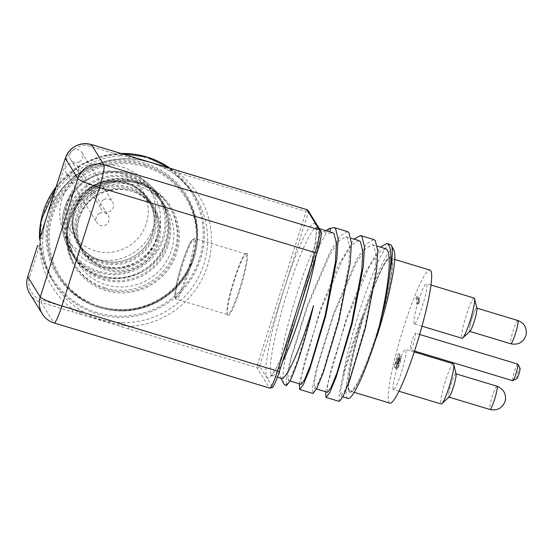 <?xml version="1.0" encoding="UTF-8"?>
<svg xmlns="http://www.w3.org/2000/svg" width="554" height="554" viewBox="0 0 554 554"><rect width="100%" height="100%" fill="white"/><g stroke="black" fill="none" stroke-linecap="round" stroke-linejoin="round"><path stroke-width="0.42" stroke-dasharray="2.77 2.08" d="M347.441 231.586L340.211 235.956L330.212 251.613L307.151 305.552L289.832 361.25L286.293 378.846L286.557 385.487M283.925 384.005A82.463 10.339 106.8 0 1 298.017 306.14A82.463 10.339 106.8 0 1 330.17 228.165M373.832 239.557L366.596 243.926L356.603 259.57L333.55 313.502L316.223 369.213L312.685 386.824L312.941 393.458M299.264 383.756L320.24 309.506L338.051 265.941L353.978 239.134M390.369 244.556A82.463 10.339 -73.2 0 0 366.713 289.964A82.463 10.339 -73.2 0 0 342.829 376.284L339.103 394.545L339.332 401.428M325.655 391.726L346.624 317.484L364.449 273.898L380.363 247.105M358.985 240.651L352.115 244.702L342.67 259.307L320.884 309.679L304.471 361.727L301.051 378.16L301.189 384.337M332.601 232.68L329.381 233.379L329.803 231.835M281.46 378.375A77.131 9.667 106.8 0 1 280.469 377.433A77.131 9.667 106.8 0 1 293.648 304.61A77.131 9.667 106.8 0 1 323.723 231.669L329.381 233.379M313.543 305.573L298.128 359.158L291.771 375.183L288.101 380.383L287.962 374.213L291.369 357.794L307.775 305.815L329.554 255.387L339.013 240.761L345.897 236.697L347.261 237.597L349.74 247.285L348.701 266.01L338.487 319.416L323.827 369.109L317.913 383.666L314.485 388.354L314.353 382.177L317.761 365.744L334.18 313.737L355.966 263.33L365.411 248.718L372.288 244.667L373.652 245.567L376.124 255.262L375.086 273.995L364.871 327.407L350.218 377.066L344.304 391.636L340.876 396.325L340.862 389.317L344.913 370.744L363.382 313.55A78.536 9.84 -73.2 0 1 393.977 250.408M385.376 248.621L378.493 252.679L369.033 267.312L347.247 317.747L330.849 369.726L327.442 386.138L327.573 392.308M122.358 167.045A48.233 47.568 -31.8 0 1 148.846 187.321A48.233 47.568 -31.8 0 1 132.939 253.164A48.233 47.568 -31.8 0 1 66.875 238.178A48.233 47.568 -31.8 0 1 70.026 183.789A48.233 47.568 -31.8 0 1 122.358 167.045M119.609 172.765A41.148 40.574 148.2 0 0 67.214 221.018A41.148 40.574 148.2 0 0 134.899 241.468A41.148 40.574 148.2 0 0 119.609 172.765M127.129 174.739A48.233 47.568 148.2 0 0 74.797 191.483A48.233 47.568 148.2 0 0 71.646 245.872A48.233 47.568 148.2 0 0 137.711 260.858A48.233 47.568 148.2 0 0 153.617 195.008A48.233 47.568 148.2 0 0 127.129 174.739M103.875 199.62A6.669 6.579 148.2 0 0 101.264 208.955A6.669 6.579 148.2 0 0 109.997 211.261A6.669 6.579 148.2 0 0 112.6 201.926A6.669 6.579 148.2 0 0 103.875 199.62M99.533 213.311A6.669 6.579 148.2 0 0 96.922 222.646A6.669 6.579 148.2 0 0 105.655 224.952A6.669 6.579 148.2 0 0 108.259 215.617A6.669 6.579 148.2 0 0 99.533 213.311M125.62 182.453A41.148 40.574 -31.8 0 1 140.91 251.156A41.148 40.574 -31.8 0 1 73.225 230.713A41.148 40.574 -31.8 0 1 125.62 182.453M152.315 233.241A41.135 40.56 148.2 0 0 104.429 181.788A41.135 40.56 148.2 0 0 83.01 249.293A41.135 40.56 148.2 0 0 152.315 233.241A41.121 40.553 -31.8 0 1 118.21 261.786A41.121 40.553 -31.8 0 1 78.308 243.123A41.121 40.553 -31.8 0 1 74.201 209.647A41.121 40.553 -31.8 0 1 108.293 181.096A41.121 40.553 -31.8 0 1 148.195 199.765A41.121 40.553 -31.8 0 1 152.308 233.241M75.012 175.57A6.669 6.579 148.2 0 0 77.622 166.235A6.669 6.579 148.2 0 0 68.488 164.164A6.669 6.579 148.2 0 0 66.286 173.263A6.669 6.579 148.2 0 0 75.012 175.57M79.354 161.879A6.669 6.579 148.2 0 0 81.964 152.544A6.669 6.579 148.2 0 0 72.83 150.473A6.669 6.579 148.2 0 0 70.628 159.573A6.669 6.579 148.2 0 0 79.354 161.879M415.666 334.512A8.67 1.087 -73.2 0 0 415.486 333.203A8.67 1.087 -73.2 0 0 411.941 341.188A8.67 1.087 -73.2 0 0 410.472 349.803A8.67 1.087 -73.2 0 0 413.326 343.992A8.67 1.087 -73.2 0 0 415.666 334.512M517.761 364.103A8.67 1.087 -73.2 0 0 514.908 369.913A8.67 1.087 -73.2 0 0 512.568 379.393A8.67 1.087 -73.2 0 0 512.748 380.695M516.972 378.444A5.332 0.672 106.8 0 1 516.764 377.655A5.332 0.672 106.8 0 1 518.315 371.519A5.332 0.672 106.8 0 1 520.033 368.313M470.27 324.492A12.16 1.524 -73.2 0 0 469.626 331.34A12.16 1.524 -73.2 0 0 474.605 320.143A12.16 1.524 -73.2 0 0 476.662 308.059A12.16 1.524 -73.2 0 0 470.27 324.492M455.776 373.763A12.16 1.524 -73.2 0 0 450.797 385.12A12.16 1.524 -73.2 0 0 448.782 397.052A12.16 1.524 -73.2 0 0 453.761 385.854A12.16 1.524 -73.2 0 0 455.817 373.77A12.16 1.524 -73.2 0 0 455.776 373.763M391.47 257.755A70.573 8.843 -73.2 0 0 390.667 257.07A70.573 8.843 -73.2 0 0 361.79 322.068A70.573 8.843 -73.2 0 0 349.851 392.184A70.573 8.843 -73.2 0 0 377.593 330.89A70.573 8.843 -73.2 0 0 391.47 257.755M349.152 391.526A70.573 8.843 106.8 0 1 363.029 318.391A70.573 8.843 106.8 0 1 390.771 257.098A70.573 8.843 106.8 0 1 391.574 257.79A70.573 8.843 106.8 0 1 377.696 330.925A70.573 8.843 106.8 0 1 349.955 392.218A70.573 8.843 106.8 0 1 349.152 391.526M453.366 363.791A21.004 2.631 -73.2 0 0 445.104 382.031A21.004 2.631 -73.2 0 0 440.977 403.804A21.004 2.631 -73.2 0 0 441.213 404.005M456.067 374.061A12.223 1.53 -73.2 0 0 455.977 373.825A12.223 1.53 -73.2 0 0 451.226 383.687A12.223 1.53 -73.2 0 0 448.622 396.996A12.223 1.53 -73.2 0 0 449.149 396.948M474.21 298.08A21.004 2.631 -73.2 0 0 465.949 316.32A21.004 2.631 -73.2 0 0 461.821 338.085A21.004 2.631 -73.2 0 0 462.057 338.293M476.911 308.349A12.223 1.53 -73.2 0 0 476.821 308.114A12.223 1.53 -73.2 0 0 472.077 317.975A12.223 1.53 -73.2 0 0 469.467 331.285A12.223 1.53 -73.2 0 0 470 331.237M393.208 389.372A21.004 2.631 106.8 0 1 397.343 367.607A21.004 2.631 106.8 0 1 405.597 349.359A21.004 2.631 106.8 0 1 405.84 349.567A21.004 2.631 106.8 0 1 401.705 371.332A21.004 2.631 106.8 0 1 393.451 389.58A21.004 2.631 106.8 0 1 393.208 389.372M414.053 323.661A21.004 2.631 106.8 0 1 418.187 301.895A21.004 2.631 106.8 0 1 426.441 283.648A21.004 2.631 106.8 0 1 426.684 283.856A21.004 2.631 106.8 0 1 422.55 305.621A21.004 2.631 106.8 0 1 414.295 323.868A21.004 2.631 106.8 0 1 414.053 323.661M349.484 390.473A69.465 8.705 106.8 0 1 363.147 318.488A69.465 8.705 106.8 0 1 390.445 258.164A69.465 8.705 106.8 0 1 391.242 258.843A69.465 8.705 106.8 0 1 377.579 330.828A69.465 8.705 106.8 0 1 350.28 391.152A69.465 8.705 106.8 0 1 349.484 390.473M389.857 403.111A69.465 8.705 106.8 0 1 389.067 402.433A69.465 8.705 106.8 0 1 402.73 330.447A69.465 8.705 106.8 0 1 430.029 270.117M397.89 362.725C396.996 365.446 396.38 366.734 396.034 366.589L395.473 368.348L397.246 368.916L395.473 368.348C395.944 368.618 396.823 366.81 398.104 362.932C399.226 359.276 399.676 357.018 399.441 356.146L401.131 356.658L399.441 356.146L395.501 363.189L398.208 353.771L393.984 367.08L398.873 357.884L397.89 362.725L399.579 363.23C398.686 365.952 398.063 367.247 397.724 367.101L396.034 366.589L397.758 367.115L397.163 368.86C397.634 369.123 398.513 367.323 399.794 363.445L398.104 362.932M399.794 363.445C400.916 359.788 401.359 357.524 401.131 356.658L397.19 363.694L399.898 354.283L395.674 367.593L400.563 358.39L398.811 357.836L400.563 358.39L399.579 363.23M416.483 303.897L418.18 299.423L416.373 296.508L415.812 298.267L417.439 300.884L416.483 303.897L418.173 304.402L418.72 303.557L417.03 303.045M418.72 303.557L419.87 299.936L418.062 297.02L417.501 298.772L419.129 301.39L417.439 300.884M419.129 301.39L418.173 304.402M417.501 298.772L415.812 298.267M418.062 297.02L416.373 296.508M419.87 299.936L418.18 299.423M398.832 361.201L397.142 360.696M395.674 367.593L393.984 367.08M399.898 354.283L398.208 353.771M400.078 354.581L398.388 354.068M397.19 363.694L395.501 363.189M105.128 287.921A55.566 54.798 -31.8 0 1 74.61 264.563A55.566 54.798 -31.8 0 1 78.239 201.905A55.566 54.798 -31.8 0 1 138.535 182.612A55.566 54.798 -31.8 0 1 169.046 205.97A55.566 54.798 -31.8 0 1 165.424 268.628A55.566 54.798 -31.8 0 1 105.128 287.921M342.829 376.284C346.942 359.532 357.261 329.249 363.382 313.55M347.954 398.464A77.131 9.667 106.8 0 1 363.507 313.744M325.697 230.596L323.723 231.669M150.189 162.405L160.265 166.103L169.732 171.11A82.795 81.653 -31.8 0 1 195.514 196.975A82.795 81.653 -31.8 0 1 196.241 281.314A82.795 81.653 -31.8 0 1 121.686 322.567L110.945 321.645L100.412 319.319L90.184 315.378L80.586 310.15A82.795 81.653 -31.8 0 1 54.798 284.278A82.795 81.653 -31.8 0 1 42.748 238.206C43.572 223.774 47.907 210.104 55.753 197.196A82.795 81.653 -31.8 0 1 128.632 158.693L139.511 159.836L150.189 162.405M137.53 185.77A52.235 51.508 -31.8 0 1 166.214 207.729A52.235 51.508 -31.8 0 1 162.807 266.626A52.235 51.508 -31.8 0 1 106.133 284.763A52.235 51.508 -31.8 0 1 77.442 262.804A52.235 51.508 -31.8 0 1 80.856 203.907A52.235 51.508 -31.8 0 1 137.53 185.77M37.603 245.519L39.521 245.879L40.906 238.601A3.559 0.492 2.4 0 0 42.762 238.255C42.166 254.84 46.183 270.186 54.798 284.278L51.57 279.077L42.949 260.041L39.493 239.397A82.795 81.653 148.2 0 0 51.57 279.077A82.795 81.653 148.2 0 0 97.04 313.876A82.795 81.653 148.2 0 0 186.878 285.137A82.795 81.653 148.2 0 0 192.286 191.774L195.514 196.975C188.914 186.407 180.327 177.799 169.759 171.138C158.797 164.365 150.619 162.738 148.638 161.976L141.409 160.224L128.673 158.728L129.006 157.038C143.5 159.781 157.558 164.026 171.165 169.773L177.945 172.744L178.748 170.93M39.84 238.275L40.906 238.601C43.863 224.093 48.309 210.077 54.25 196.538L57.304 189.828L67.207 158.624A18.614 18.358 -31.8 0 1 90.482 146.325L121.762 155.771L129.006 157.038A2.223 0.526 106.1 0 1 129.761 156.062M53.101 196.532A2.223 0.485 -161.6 0 1 54.25 196.538L55.767 197.259C49.174 209.793 46.024 216.808 46.321 218.304C45.317 221.766 43.454 227.362 42.762 238.248M169.759 171.138A3.559 0.533 -58 0 0 171.165 169.773L171.532 168.693M121.686 322.567L121.88 325.143C107.338 322.324 93.28 318.079 79.721 312.408L72.99 309.52L41.709 300.074A18.614 18.358 -31.8 0 1 29.625 277.09L39.521 245.879A86.355 85.157 148.2 0 0 72.99 309.52L72.519 311.937L256.827 367.614L269.396 387.876L53.807 322.753L41.238 302.491L72.519 311.937M128.701 328.91L129.172 326.493A86.355 85.157 148.2 0 0 207.48 265.906A86.355 85.157 148.2 0 0 177.945 172.744L306.071 211.441L257.298 365.19L129.172 326.493L121.88 325.143L121.43 326.659M79.707 314.056A2.223 0.526 106.1 0 1 79.721 312.408A3.559 0.533 -58 0 0 80.586 310.15M55.379 189.475L57.304 189.828A86.355 85.157 148.2 0 1 121.762 155.771L122.6 153.957M246.329 254.307A31.675 3.968 -73.2 0 0 245.969 253.995A31.675 3.968 -73.2 0 0 244.965 254.431A31.675 3.968 -73.2 0 0 233.005 283.17A31.675 3.968 -73.2 0 0 227.057 313.716A31.675 3.968 -73.2 0 0 227.285 314.326A31.675 3.968 -73.2 0 0 227.652 314.637A31.675 3.968 -73.2 0 0 240.097 287.131A31.675 3.968 -73.2 0 0 246.329 254.307M247.181 253.545A32.651 4.093 106.8 0 1 239.723 290.663A32.651 4.093 106.8 0 1 227.313 314.797A32.651 4.093 106.8 0 1 233.449 283.302A32.651 4.093 106.8 0 1 245.775 253.677A32.651 4.093 106.8 0 1 247.181 253.545M282.374 362.087A77.131 9.667 106.8 0 1 272.166 375.57A77.131 9.667 106.8 0 1 271.287 374.816A77.131 9.667 106.8 0 1 286.453 294.887A77.131 9.667 106.8 0 1 316.77 227.895A77.131 9.667 106.8 0 1 317.657 228.65A77.131 9.667 106.8 0 1 315.898 256.419M517.824 320.496A12.16 1.524 -73.2 0 0 511.439 336.929A12.16 1.524 -73.2 0 0 510.795 343.771M496.945 386.2A12.16 1.524 -73.2 0 0 491.959 397.55A12.16 1.524 -73.2 0 0 489.951 409.482M399.226 359.574L397.537 359.061M145.252 165.598A75.019 73.98 148.2 0 0 63.855 191.636A75.019 73.98 148.2 0 0 58.959 276.231A75.019 73.98 148.2 0 0 100.156 307.761A75.019 73.98 148.2 0 0 181.553 281.716A75.019 73.98 148.2 0 0 186.449 197.127A75.019 73.98 148.2 0 0 145.252 165.598M145.016 166.802A73.911 72.879 -31.8 0 1 192.993 258.039A73.911 72.879 -31.8 0 1 100.586 306.868A73.911 72.879 -31.8 0 1 52.609 215.631A73.911 72.879 -31.8 0 1 145.016 166.802M139.837 183.132A56.681 55.892 148.2 0 0 68.973 220.575A56.681 55.892 148.2 0 0 105.766 290.538A56.681 55.892 148.2 0 0 176.636 253.095A56.681 55.892 148.2 0 0 139.837 183.132M139.407 184.025A55.566 54.798 -31.8 0 1 169.926 207.383A55.566 54.798 -31.8 0 1 166.297 270.04A55.566 54.798 -31.8 0 1 106.001 289.333A55.566 54.798 -31.8 0 1 75.489 265.975A55.566 54.798 -31.8 0 1 79.111 203.318A55.566 54.798 -31.8 0 1 139.407 184.025M102.975 279.673A52.235 51.508 148.2 0 0 159.649 261.536A52.235 51.508 148.2 0 0 163.056 202.639A52.235 51.508 148.2 0 0 134.373 180.68A52.235 51.508 148.2 0 0 69.063 215.194A52.235 51.508 148.2 0 0 74.284 257.714A52.235 51.508 148.2 0 0 102.975 279.673M167.128 244.688A51.127 50.414 -31.8 0 1 103.21 278.461A51.127 50.414 -31.8 0 1 70.019 215.354A51.127 50.414 -31.8 0 1 133.943 181.58A51.127 50.414 -31.8 0 1 167.128 244.688M79.423 218.068A41.121 40.553 -31.8 0 1 113.522 189.516A41.121 40.553 -31.8 0 1 153.423 208.186A41.121 40.553 -31.8 0 1 157.53 241.662A41.121 40.553 -31.8 0 1 123.431 270.214A41.121 40.553 -31.8 0 1 83.536 251.544A41.121 40.553 -31.8 0 1 79.423 218.068C87.864 185.535 137.309 178.845 153.423 208.186L151.851 205.659A41.121 40.553 148.2 0 0 111.956 186.989A41.121 40.553 148.2 0 0 77.858 215.541A41.121 40.553 148.2 0 0 81.964 249.016A41.121 40.553 148.2 0 0 121.866 267.686A41.121 40.553 148.2 0 0 155.965 239.134A41.121 40.553 148.2 0 0 151.851 205.659C158.091 216.157 159.462 227.306 155.958 239.113C147.461 271.723 98.051 278.323 81.964 249.016L83.536 251.544C77.297 241.045 75.926 229.896 79.43 218.082M78.467 217.909A42.236 41.647 148.2 0 0 105.883 270.04A42.236 41.647 148.2 0 0 158.686 242.14A42.236 41.647 148.2 0 0 131.27 190.001A42.236 41.647 148.2 0 0 78.467 217.909M101.015 276.515A52.235 51.508 -31.8 0 1 72.332 254.563A52.235 51.508 -31.8 0 1 75.739 195.659A52.235 51.508 -31.8 0 1 132.413 177.529A52.235 51.508 -31.8 0 1 161.103 199.482A52.235 51.508 -31.8 0 1 166.325 242.008A52.235 51.508 -31.8 0 1 101.015 276.515M68.26 212.514A51.127 50.414 148.2 0 0 101.444 275.622A51.127 50.414 148.2 0 0 165.369 241.849A51.127 50.414 148.2 0 0 132.177 178.741A51.127 50.414 148.2 0 0 68.26 212.514M156.921 239.293A42.236 41.647 -31.8 0 1 104.117 267.194A42.236 41.647 -31.8 0 1 76.701 215.063A42.236 41.647 -31.8 0 1 129.504 187.162A42.236 41.647 -31.8 0 1 156.921 239.293M98.764 271.301A51.127 50.414 -31.8 0 1 65.58 208.193A51.127 50.414 -31.8 0 1 129.498 174.42A51.127 50.414 -31.8 0 1 162.689 237.528A51.127 50.414 -31.8 0 1 98.764 271.301M98.529 272.513A52.235 51.508 148.2 0 0 155.203 254.376A52.235 51.508 148.2 0 0 158.617 195.479A52.235 51.508 148.2 0 0 129.927 173.52A52.235 51.508 148.2 0 0 73.253 191.656A52.235 51.508 148.2 0 0 69.846 250.553A52.235 51.508 148.2 0 0 98.529 272.513M97.275 312.671A81.687 80.552 -31.8 0 1 44.251 211.836A81.687 80.552 -31.8 0 1 146.381 157.869A81.687 80.552 -31.8 0 1 199.412 258.704A81.687 80.552 -31.8 0 1 97.275 312.671M192.286 191.774A82.795 81.653 148.2 0 0 169.946 168.181L192.286 191.774M121.007 153.479A82.795 81.653 148.2 0 0 56.293 186.601M126.824 182.841A42.236 41.647 148.2 0 0 74.021 210.742A42.236 41.647 148.2 0 0 101.437 262.873A42.236 41.647 148.2 0 0 154.241 234.972A42.236 41.647 148.2 0 0 126.824 182.841M126.395 183.741A41.121 40.553 -31.8 0 1 148.978 201.026A41.121 40.553 -31.8 0 1 153.091 234.501A41.121 40.553 -31.8 0 1 118.992 263.046A41.121 40.553 -31.8 0 1 79.09 244.383A41.121 40.553 -31.8 0 1 74.977 210.908A41.121 40.553 -31.8 0 1 126.395 183.741M99.381 306.507A75.019 73.98 -31.8 0 1 58.184 274.978A75.019 73.98 -31.8 0 1 63.08 190.382A75.019 73.98 -31.8 0 1 144.476 164.344A75.019 73.98 -31.8 0 1 185.673 195.874A75.019 73.98 -31.8 0 1 180.777 280.462A75.019 73.98 -31.8 0 1 99.381 306.507M98.944 307.401A76.133 75.074 148.2 0 0 194.135 257.104A76.133 75.074 148.2 0 0 144.712 163.132A76.133 75.074 148.2 0 0 49.528 213.428A76.133 75.074 148.2 0 0 98.944 307.401M315.344 224.259A80.69 10.111 -73.2 0 0 284.029 289.333A80.69 10.111 -73.2 0 0 266.841 377.163A80.69 10.111 -73.2 0 0 298.156 312.096A80.69 10.111 -73.2 0 0 315.344 224.259M29.791 293.731A20.837 20.546 148.2 0 0 41.238 302.491L41.709 300.074M54.043 322.961A20.837 2.611 -73.2 0 1 53.807 322.753A20.837 20.546 -31.8 0 1 42.367 313.993M279.403 371.395A18.614 2.334 106.8 0 1 272.18 386.408A2.223 2.195 -31.8 0 1 269.396 387.876A20.837 2.611 -73.2 0 0 269.639 388.077M272.18 386.408L259.604 366.146L308.377 212.397L320.953 232.659A2.223 2.195 -31.8 0 0 320.731 230.852M91.32 144.511L90.482 146.325M65.282 158.264L67.207 158.624M308.156 210.582A2.223 2.195 -31.8 0 1 308.377 212.397L306.071 211.441L306.874 209.634M259.604 366.146A2.223 2.195 -31.8 0 1 256.827 367.614L257.298 365.19L259.604 366.146M27.728 276.709L29.625 277.09M175.299 297.47A30.56 3.83 106.8 0 1 181.809 264.203A30.56 3.83 106.8 0 1 193.671 239.55A30.56 3.83 106.8 0 1 187.162 272.824A30.56 3.83 106.8 0 1 175.299 297.47M195.063 238.816A31.675 3.968 -73.2 0 0 194.696 238.511A31.675 3.968 -73.2 0 0 182.252 266.017A31.675 3.968 -73.2 0 0 176.02 298.841A31.675 3.968 -73.2 0 0 176.38 299.153A31.675 3.968 -73.2 0 0 188.831 271.64A31.675 3.968 -73.2 0 0 195.063 238.816M319.388 228.684L315.69 227.14L316.036 228.733C316.389 231.565 316.085 236.489 315.108 243.49C312.83 258.829 308.329 277.914 301.611 300.746C295.296 321.853 288.904 339.941 282.436 355.003C278.641 363.694 275.476 369.781 272.956 373.264L270.844 375.605L277.45 377.163M288.142 380.397L290.081 380.979M345.918 236.703L350.98 238.227M314.506 388.361L316.473 388.956M372.309 244.674L377.364 246.198M66.875 238.178L71.646 245.872M148.846 187.321L153.617 195.008M66.286 173.263L96.922 222.646M77.622 166.235L108.259 215.617M70.628 159.573L101.264 208.955M81.964 152.544L112.6 201.926M419.662 334.471L415.486 333.203M414.537 351.028L410.472 349.803M414.226 351.97L405.597 349.359M398.922 391.228L393.451 389.58M430.998 285.026L426.441 283.648M422.016 326.195L414.295 323.868M394.739 259.459L390.445 258.164M354.193 392.336L350.28 391.152M58.959 276.231C70.843 294.631 87.629 305.856 109.318 309.915C128.099 312.851 145.647 309.34 161.969 299.395C180.743 287.166 192.21 270.137 196.372 248.296C199.302 229.972 195.998 212.916 186.449 197.127L185.673 195.874C195.638 212.411 198.796 230.222 195.153 249.307C190.147 271.578 177.709 288.502 157.848 300.081C125.848 319.277 78.571 309.049 58.184 274.978L58.959 276.231M169.046 205.97L169.926 207.383C162.634 195.915 152.461 188.138 139.421 184.032C107.137 173.083 69.368 198.754 67.567 232.521C66.598 244.563 69.236 255.713 75.489 265.975L74.61 264.563M166.214 207.729L163.056 202.639C142.6 165.39 79.852 173.762 69.056 215.174C64.603 230.18 66.348 244.362 74.284 257.714L77.442 262.804M72.332 254.563C92.788 291.813 155.535 283.44 166.332 242.029C170.784 227.015 169.039 212.84 161.103 199.482L158.617 195.479C151.754 184.69 142.184 177.37 129.92 173.513C102.372 164.33 69.659 183.083 63.641 211.517C60.497 225.409 62.56 238.421 69.846 250.553L72.332 254.563M120.973 153.465L100.44 156.54L81.265 164.6L56.3 186.566M148.195 199.765L148.978 201.026C143.583 192.543 136.055 186.781 126.409 183.748C102.178 175.798 75.199 194.655 73.37 218.359C72.325 227.715 74.236 236.385 79.09 244.383L78.308 243.123M340.876 396.325L342.857 396.92M280.469 377.433L280.871 378.195M128.673 158.728C97.67 158.825 73.37 171.664 55.767 197.252M227.057 313.716L227.313 314.797M244.965 254.431L245.775 253.677M245.969 253.995L194.696 238.511L191.352 240.803C189.766 243.227 187.917 247.209 185.784 252.735C179.607 268.849 174.572 289.652 174.863 295.407C175.071 298.163 175.576 299.409 176.38 299.153L227.652 314.637"/><path stroke-width="0.83" d="M312.941 393.458L316.715 388.493L323.141 372.967L339.02 319.935L350.19 262.866L351.402 242.874L348.868 232.542L347.441 231.586M284.978 385.009L286.563 385.494L290.296 380.57A82.463 10.339 106.8 0 1 284.978 385.009A82.463 10.339 106.8 0 1 283.925 384.005L280.871 378.195M329.803 231.835L330.766 228.338L330.17 228.165L325.697 230.596M330.766 228.338L334.138 227.569L335.565 228.525L338.092 238.871L336.88 258.877L325.724 315.925L309.845 368.943L303.426 384.469L299.645 389.441L299.264 383.756M326.057 397.419L339.325 401.428L343.099 396.456L349.526 380.944L365.405 327.94L376.575 270.858L377.793 250.851L375.252 240.512L373.832 239.557L360.529 235.54L361.956 236.496L364.49 246.821L363.279 266.793L352.122 323.834L336.243 376.879L329.817 392.419L326.036 397.412L325.655 391.726M353.978 239.134L360.529 235.54M391.311 245.36A82.463 10.339 -73.2 0 0 390.369 244.556L386.941 243.518L388.34 244.466C391.124 247.894 391.664 257.146 389.954 272.222A82.463 10.339 -73.2 0 0 391.429 245.567A82.463 10.339 -73.2 0 0 391.311 245.36M380.363 247.105L386.921 243.511M316.473 388.956L327.573 392.308L330.994 387.627L336.901 373.091L351.548 323.453L361.79 269.999L362.828 251.253L360.349 241.544L358.985 240.651L350.98 238.227M290.081 380.979L301.21 384.344L304.61 379.656L310.524 365.107L325.163 315.441L335.405 262.007L336.444 243.275L333.965 233.573L332.601 232.68L319.388 228.684M290.296 380.57C296.411 367.067 303.931 345.232 313.543 305.573A77.131 9.667 106.8 0 1 281.46 378.375L277.45 377.163M391.429 245.567L393.977 250.408A78.536 9.84 -73.2 0 1 376.478 337.746L376.367 337.511C386.99 297.325 392.98 255.062 386.74 249.515L385.376 248.621L377.364 246.198M414.537 351.028L512.748 380.695A8.67 1.087 -73.2 0 0 512.9 380.667A8.67 1.087 -73.2 0 0 515.767 374.372A8.67 1.087 -73.2 0 0 517.942 365.405A8.67 1.087 -73.2 0 0 517.872 364.207A8.67 1.087 -73.2 0 0 517.761 364.103L419.662 334.471M517.872 364.207L520.033 368.313A5.332 0.672 106.8 0 1 520.074 369.054A5.332 0.672 106.8 0 1 518.738 374.573A5.332 0.672 106.8 0 1 516.972 378.444L512.9 380.667M398.922 391.228L441.213 404.005A21.004 2.631 -73.2 0 0 441.877 403.714A21.004 2.631 -73.2 0 0 449.806 384.656A21.004 2.631 -73.2 0 0 453.754 364.4A21.004 2.631 -73.2 0 0 453.601 363.992A21.004 2.631 -73.2 0 0 453.366 363.791L414.226 351.97M441.877 403.714L449.149 396.948A12.223 1.53 -73.2 0 0 453.768 385.854A12.223 1.53 -73.2 0 0 456.067 374.061L453.754 364.4M422.016 326.195L462.057 338.293A21.004 2.631 -73.2 0 0 462.729 338.002A21.004 2.631 -73.2 0 0 470.651 318.945A21.004 2.631 -73.2 0 0 474.605 298.689A21.004 2.631 -73.2 0 0 474.446 298.281A21.004 2.631 -73.2 0 0 474.21 298.08L430.998 285.026M462.729 338.002L470 331.237A12.223 1.53 -73.2 0 0 474.612 320.143A12.223 1.53 -73.2 0 0 476.911 308.349L474.605 298.689M394.739 259.459L430.029 270.117A69.465 8.705 106.8 0 1 430.825 270.795A69.465 8.705 106.8 0 1 417.162 342.781A69.465 8.705 106.8 0 1 389.857 403.111L354.193 392.336M376.478 337.746C380.369 324.256 388.112 290.054 389.954 272.222M376.367 337.511A77.131 9.667 106.8 0 1 347.954 398.464L342.857 396.92M178.748 170.93L91.341 144.532L103.917 164.794L319.506 229.917L306.937 209.647L129.761 156.069A2.223 0.526 106.1 0 1 129.816 156.096M37.61 245.561L27.707 276.765L40.283 297.034L77.865 178.561L65.289 158.299L39.853 238.275L53.059 196.587A2.223 0.485 -161.6 0 1 53.101 196.532M315.898 256.419A77.131 9.667 106.8 0 1 282.374 362.087M469.82 331.396L510.795 343.771A12.16 1.524 -73.2 0 0 517.18 327.338A12.16 1.524 -73.2 0 0 517.824 320.496L476.856 308.121M448.975 397.107L489.951 409.482A12.16 1.524 -73.2 0 0 489.985 409.489A12.16 1.524 -73.2 0 0 494.971 398.139A12.16 1.524 -73.2 0 0 496.98 386.207A12.16 1.524 -73.2 0 0 496.945 386.2M120.973 153.465L146.803 156.962L169.953 168.187A82.795 81.653 148.2 0 0 146.817 156.969A82.795 81.653 148.2 0 0 121.007 153.479M56.293 186.601A82.795 81.653 148.2 0 0 39.5 239.39L41.003 220.561L56.3 186.566M91.341 144.532A20.837 20.546 148.2 0 0 65.289 158.299L65.282 158.264C70.254 146.63 78.931 142.046 91.32 144.511L91.341 144.532M103.917 164.794A20.837 20.546 148.2 0 0 77.865 178.561A20.837 2.271 -162.4 0 0 99.478 187.481L61.896 305.947L277.485 371.069L315.067 252.596L99.478 187.481A20.837 2.611 -73.2 0 0 103.917 164.794M27.728 276.709L27.707 276.765A20.837 20.546 148.2 0 0 29.791 293.731L42.367 313.993A20.837 20.546 -31.8 0 1 40.283 297.034A20.837 2.271 -162.4 0 0 61.896 305.947A20.837 2.611 -73.2 0 1 54.043 322.961L269.639 388.077A20.837 2.611 -73.2 0 0 277.485 371.069L279.41 371.429L316.992 252.956L315.067 252.596A20.837 2.611 -73.2 0 0 319.506 229.917A2.223 2.195 -31.8 0 1 320.731 230.852C320.801 232.382 321.742 229.121 320.932 237.216L316.985 252.922A18.614 2.334 106.8 0 0 320.953 232.659M316.964 252.984L279.41 371.429C274.611 386.27 271.876 388.181 271.834 387.745L269.639 388.077M53.059 196.649A2.223 0.485 -161.6 0 1 53.059 196.587L65.282 158.264M306.937 209.647A2.223 2.195 -31.8 0 1 308.156 210.582A2.223 2.223 0 0 0 306.909 209.627L306.937 209.647M306.874 209.634L178.783 170.93M334.145 227.576L347.462 231.593M299.645 389.441L312.968 393.465M510.795 343.771C518.142 345.274 521.736 341.714 521.466 341.887L523.308 340.177C525.268 337.691 526.265 335.371 526.3 333.217C526.501 326.998 523.675 322.753 517.824 320.496M489.951 409.482C497.083 410.985 500.719 407.585 500.622 407.599L502.533 405.812C504.666 403.014 505.657 400.5 505.504 398.271C505.622 392.738 502.783 388.714 496.98 386.207L456.011 373.832M42.367 313.993A20.837 20.837 0 0 0 54.043 322.961M129.761 156.069L91.32 144.511M320.731 230.852L308.156 210.582M29.791 293.731C26.62 288.392 25.92 282.727 27.7 276.73L37.603 245.526"/></g></svg>
